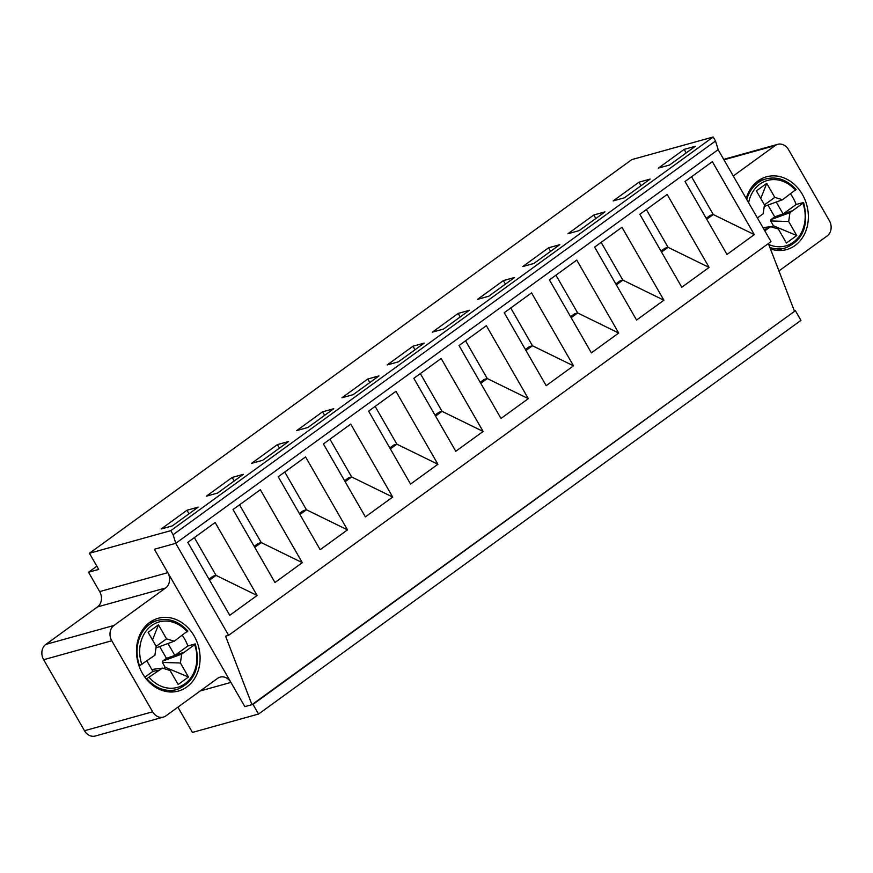<?xml version="1.0" encoding="UTF-8"?>
<svg xmlns="http://www.w3.org/2000/svg" width="873" height="873" viewBox="0 0 873 873"><rect width="100%" height="100%" fill="white"/><g stroke="black" fill="none" stroke-linecap="round" stroke-linejoin="round"><path stroke-width="1.31" d="M139.08 666.044L154.914 655.208L156.18 646.358L148.126 632.347L158.471 624.839L166.525 638.85L174.24 641.197L187.553 631.081M182.261 635.38A35.869 29.737 -105.5 0 1 187.859 645.976L174.829 655.427L167.976 643.51M194.974 644.001L194.668 644.678L194.974 644.001L187.859 645.976M151.847 669.471L162.356 668.14L146.304 679.008M152.491 639.942L158.471 624.839M159.683 646.566L166.448 658.34L162.574 661.156L162.389 662.432L180.416 663L188.47 677.011L178.136 684.508L170.082 670.497L162.356 668.14M162.389 662.432L165.172 667.267L188.47 677.011M166.448 658.34L184.421 652.12L181.671 654.117L180.416 663M162.574 661.156L181.671 654.117M164.08 644.94L174.24 641.197M155.951 647.941L164.059 644.961M146.97 660.992L152.917 671.337L144.885 677.164M159.606 670.137L152.917 671.337M174.829 655.427L184.421 652.12L194.668 644.678A33.982 28.165 -105.5 0 1 185 683.723A33.982 28.165 -105.5 0 1 149.338 677.579M165.172 667.267L163.491 668.489M156.18 646.347L166.525 638.85M757.393 217.955L763.188 213.743L764.453 204.882L756.4 190.871L766.745 183.363L774.798 197.374L782.514 199.731L795.827 189.616M790.534 193.904A35.869 29.737 -105.5 0 1 796.132 204.5L783.103 213.961L776.25 202.034M803.247 202.525L802.942 203.202L803.247 202.525L796.132 204.5M760.765 198.466L766.745 183.363M762.969 227.635L770.63 226.664L764.824 230.865M767.945 205.1L774.722 216.864L770.848 219.68L770.663 220.956L788.69 221.524L796.743 235.535L786.409 243.032L778.356 229.021L770.63 226.664M770.663 220.956L773.445 225.801L796.743 235.535M774.722 216.864L792.695 210.644L789.945 212.641L788.69 221.524M770.848 219.68L789.945 212.641M782.514 199.731L764.224 206.464M767.88 228.661L763.951 229.359M783.103 213.961L792.695 210.644L802.942 203.202A33.982 28.165 -105.5 0 1 797.998 237.794A33.982 28.165 -105.5 0 1 768.731 244.462M773.445 225.801L771.765 227.013M764.453 204.871L774.798 197.374M232.174 477.444L243.36 474.334L217.53 493.081L206.344 496.191L232.174 477.444L234.204 480.979M322.574 411.827L333.77 408.717L307.94 427.464L296.744 430.575L322.574 411.827L324.614 415.362M412.984 346.221L424.169 343.111L398.339 361.848L387.154 364.958L412.984 346.221L415.013 349.746M503.383 280.604L514.568 277.494L488.738 296.242L477.553 299.352L503.383 280.604L505.412 284.14M593.782 214.998L604.967 211.888L579.137 230.625L567.952 233.735L593.782 214.998L595.812 218.523M186.975 510.247L198.16 507.137L172.33 525.884L161.145 528.994L186.975 510.247L189.005 513.782M170.781 530.653L89.417 553.264L98.704 569.403L88.533 572.241L99.664 591.599L167.812 572.666L154.357 549.259L175.757 543.312L173.105 534.691L170.781 530.653L713.197 136.985L631.834 159.595L89.417 553.264M658.351 168.129L684.181 149.381L695.366 146.271L669.547 165.019L658.351 168.129M638.981 182.184L650.167 179.074L624.337 197.822L613.152 200.932L638.981 182.184L641.011 185.72M548.582 247.801L559.768 244.691L533.938 263.439L522.752 266.549L548.582 247.801L550.612 251.337M458.183 313.407L469.368 310.297L443.539 329.045L432.353 332.155L458.183 313.407L460.213 316.943M367.773 379.024L378.969 375.914L353.139 394.661L341.954 397.772L367.773 379.024L369.814 382.56M277.374 444.63L288.559 441.52L262.74 460.267L251.544 463.377L277.374 444.63L279.415 448.165M177.917 707.163L192.442 732.425L258.55 714.049L252.984 704.369L244.844 706.628L230.919 682.413A11.327 9.385 74.5 0 0 220.138 677.132A11.327 9.385 74.5 0 0 217.606 678.354L165.946 715.849A11.327 9.385 74.5 0 1 163.415 717.082L95.266 736.015A11.327 9.385 74.5 0 1 84.485 730.734L43.65 659.715L111.788 640.771L152.633 711.79A11.327 9.385 74.5 0 0 163.415 717.082M173.105 534.691L715.511 141.011L713.197 136.985M778.945 270.946L827.168 235.95A11.327 9.385 74.5 0 0 829.35 220.64L788.515 149.621A11.327 9.385 74.5 0 0 777.734 144.329A11.327 9.385 74.5 0 0 775.191 145.562L733.265 175.986M43.65 659.715A11.327 9.385 74.5 0 1 45.833 644.405L113.97 625.461L165.63 587.966A11.327 9.385 74.5 0 0 167.812 572.666M45.833 644.405L97.492 606.91A11.327 9.385 74.5 0 0 99.664 591.599M113.97 625.461A11.327 9.385 74.5 0 0 111.788 640.771M175.757 543.312L718.173 149.632L715.511 141.011M194.122 635.926A37.757 31.297 -105.5 0 1 178.408 691.045A37.757 31.297 -105.5 0 1 138.13 663.054A37.757 31.297 -105.5 0 1 158.177 618.291A37.757 31.297 -105.5 0 1 194.122 635.926M96.848 566.195L88.533 572.241M746.24 198.542A37.757 31.297 -105.5 0 1 766.45 176.815A37.757 31.297 -105.5 0 1 806.717 204.817A37.757 31.297 -105.5 0 1 786.671 249.569A37.757 31.297 -105.5 0 1 770.466 248.969M686.211 152.917L684.181 149.381M258.55 714.049L800.956 320.38L795.39 310.701L252.984 704.369M795.39 310.701L251.97 704.653L244.844 706.628L154.357 549.259L175.713 543.322L228.617 635.326L225.561 636.166L251.97 704.653M208.985 579.159L213.001 576.245L216.057 575.394L209.542 580.119M194.341 537.626L216.057 575.394L257.099 595.484L229.774 615.312L187.826 542.351L215.151 522.523L257.099 595.484M239.54 504.823L261.256 542.591L258.212 543.432L254.185 546.356M302.298 562.67L274.973 582.509L233.026 509.548L260.35 489.72L302.298 562.67L261.256 542.591L254.741 547.316M284.74 472.02L306.456 509.777L303.411 510.629L299.384 513.542M347.498 529.867L320.173 549.695L278.225 476.745L305.55 456.917L347.498 529.867L306.456 509.777L299.941 514.513M329.939 439.206L351.655 476.974L348.611 477.826L344.584 480.739M392.697 497.064L365.383 516.892L323.425 443.942L350.75 424.103L392.697 497.064L351.655 476.974L345.141 481.7M375.139 406.403L396.855 444.171L393.81 445.012L389.795 447.936M437.908 464.261L410.583 484.089L368.624 411.128L395.949 391.3L437.908 464.261L396.855 444.171L390.34 448.897M420.35 373.6L442.065 411.358L439.01 412.209L434.994 415.122M483.107 431.448L455.782 451.276L413.824 378.325L441.149 358.497L483.107 431.448L442.065 411.358L435.551 416.094M465.549 340.786L487.265 378.555L484.209 379.406L480.194 382.319M528.307 398.645L500.982 418.473L459.034 345.522L486.348 325.694L528.307 398.645L487.265 378.555L480.75 383.291M510.749 307.983L532.465 345.752L529.409 346.603L525.393 349.516M573.506 365.842L546.182 385.67L504.234 312.72L531.559 292.881L573.506 365.842L532.465 345.752L525.95 350.477M555.948 275.181L577.664 312.949L574.609 313.789L570.593 316.713M618.706 333.028L591.381 352.867L549.433 279.906L576.758 260.078L618.706 333.028L577.664 312.949L571.149 317.674M601.148 242.378L622.864 280.135L619.808 280.986L615.792 283.9M663.906 300.225L636.581 320.053L594.633 247.103L621.958 227.275L663.906 300.225L622.864 280.135L616.349 284.871M646.347 209.564L668.063 247.332L665.008 248.183L660.992 251.097M709.105 267.422L681.78 287.25L639.833 214.3L667.158 194.461L709.105 267.422L668.063 247.332L661.548 252.057M691.547 176.761L713.263 214.529L710.218 215.38L706.192 218.294M754.305 234.619L726.98 254.447L685.032 181.486L712.357 161.658L754.305 234.619L713.263 214.529L706.748 219.254M718.13 149.665L771.023 241.646L228.617 635.326M768.382 243.567L794.375 310.974M141.917 664.659A33.982 28.165 -105.5 0 1 151.586 625.614A33.982 28.165 -105.5 0 1 187.248 631.768M139.571 665.903A35.869 29.737 -105.5 0 1 149.643 624.282A35.869 29.737 -105.5 0 1 157.664 620.397L149.272 622.733M168.478 691.842L176.881 689.506A35.869 29.737 -105.5 0 1 147.002 678.823M748.63 202.711A33.982 28.165 -105.5 0 1 795.521 190.292M746.764 199.459A35.869 29.737 -105.5 0 1 757.917 182.806A35.869 29.737 -105.5 0 1 765.937 178.921L757.546 181.257M776.752 250.365L785.154 248.03A35.869 29.737 -105.5 0 1 769.91 247.517M775.191 145.562L723.957 159.803M230.919 682.413L200.266 690.936M97.492 606.91L165.63 587.966M152.633 711.79L84.485 730.734M176.881 689.506C194.799 682.129 200.943 666.961 195.312 644.001M187.881 631.07C178.812 621.26 168.74 617.691 157.664 620.397M785.154 248.03C803.062 240.653 809.216 225.485 803.586 202.525M796.154 189.605C787.086 179.783 777.014 176.226 765.937 178.921M777.734 144.329L723.695 159.355"/></g></svg>
